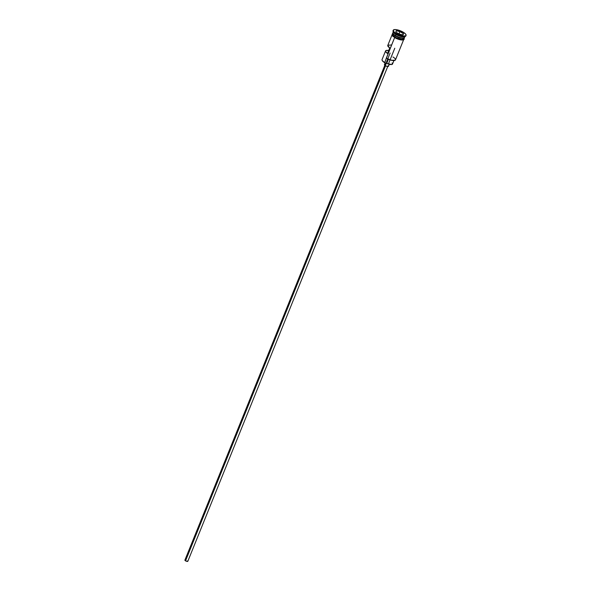 <?xml version="1.0" encoding="UTF-8"?>
<svg xmlns="http://www.w3.org/2000/svg" width="591" height="591" viewBox="0 0 591 591"><rect width="100%" height="100%" fill="white"/><g stroke="black" fill="none" stroke-linecap="round" stroke-linejoin="round"><path stroke-width="0.89" d="M392.121 34.662L387.785 45.411A6.279 1.943 22 0 0 389.742 47.937L387.504 53.478A6.279 1.943 -158 0 1 385.546 50.952L382.052 59.595A6.279 1.943 22 0 0 384.564 62.469A6.279 1.943 -158 0 1 382.133 60.304L382.274 60.592A6.028 1.862 22 0 0 384.608 62.668L394.625 37.58L386.359 58.036A6.279 1.943 22 0 0 395.49 59.868L403.771 39.368M384.985 64.899L184.909 560.12A1.574 0.488 22 0 0 185.537 560.844L385.539 65.815L185.537 560.844A1.574 0.488 22 0 0 187.82 561.295L387.903 66.081M385.14 62.853L384.409 64.67A2.201 0.68 22 0 0 385.288 65.675L386.27 63.237L385.288 65.675A2.201 0.68 22 0 0 388.479 66.318L389.292 64.308M404.458 37.248A6.279 1.943 -158 0 1 401.614 38.223A6.279 1.943 -158 0 1 395.313 35.881L395.468 35.652A6.154 1.906 -158 0 0 403.948 37.861A6.154 1.906 -158 0 1 395.468 35.652L395.468 35.556M393.377 31.559L392.926 32.668A6.279 1.943 22 0 0 395.445 35.549A6.279 1.943 22 0 0 401.969 37.92A6.279 1.943 22 0 0 404.517 36.708M393.045 33.458A6.154 1.906 -158 0 0 395.468 35.652L395.423 35.763A6.154 1.906 22 0 1 392.912 33.133A6.154 1.906 22 0 0 395.423 35.763A6.154 1.906 22 0 0 403.505 38.09M393.104 31.559L393.458 32.276A6.279 1.943 22 0 0 395.889 34.441L395.785 33.938A6.907 2.135 -158 0 1 393.104 31.559A6.907 2.135 -158 0 1 393.192 30.525M385.546 50.952A6.279 1.943 -158 0 1 388.708 50.494M404.274 37.721A6.154 1.906 22 0 1 395.423 35.763L395.313 35.881A6.279 1.943 -158 0 1 392.793 33A6.279 1.943 -158 0 1 392.889 32.845A6.279 1.943 -158 0 0 395.313 35.881L394.862 36.989L395.313 35.881A6.279 1.943 -158 0 0 404.443 37.713L403.993 38.814A6.279 1.943 22 0 1 394.862 36.989L395.874 37.551L394.832 36.997A6.346 1.958 -158 0 1 392.454 33.857M392.793 33L392.35 34.108A6.279 1.943 22 0 0 394.862 36.989L392.727 35.283L392.424 33.975M404.783 36.568A6.279 1.943 -158 0 1 395.889 34.441L395.445 35.549L395.889 34.441A6.279 1.943 -158 0 1 393.34 31.944M396.007 33.384A6.907 2.135 -158 0 1 393.244 30.222A6.907 2.135 -158 0 1 403.291 32.232L396.118 29.624L394.315 29.602L393.192 30.466L394.241 32.113L396.007 33.384L403.18 35.992L405.589 35.844L406.106 35.157L405.64 34.108L403.291 32.232A6.907 2.135 -158 0 1 406.054 35.394A6.907 2.135 -158 0 1 396.007 33.384L395.785 33.938L396.007 33.384M393.244 30.222L393.015 30.776A6.907 2.135 22 0 0 395.785 33.938A6.907 2.135 22 0 0 405.832 35.948L406.054 35.394M395.623 38.112L394.552 37.543L394.832 36.997L394.603 37.551A6.346 1.958 22 0 0 400.794 39.885A6.346 1.958 22 0 0 403.875 39.087M387.748 45.544L389.742 47.937L387.504 53.478L385.546 51.469L386.004 50.531L388.93 50.538M395.083 60.142L391.737 60.356L386.536 58.317A6.028 1.862 22 0 0 394.64 60.43A6.028 1.862 22 0 0 394.781 60.378M403.897 37.972A6.346 1.958 -158 0 1 401.607 39.412A6.346 1.958 -158 0 1 394.832 36.997L392.343 34.758L392.72 33.68M399.331 34.175L395.859 32.091L396.177 30.725L399.967 31.441L403.439 33.524L403.121 34.899L399.331 34.175L403.121 34.899L403.439 33.524L402.774 34.832L403.439 33.524L399.967 31.441L399.058 33.702L398.297 33.554L399.058 33.702L399.908 31.596L403.269 33.613L399.967 31.441L396.177 30.725L399.908 31.596L396.177 30.725L395.859 32.091L399.331 34.175M393.436 32.232A6.279 1.943 22 0 0 395.445 35.549A6.279 1.943 22 0 0 404.576 37.381L405.027 36.273M404 38.171L403.623 39.25L401.415 39.39L395.852 37.558L401.385 39.361L403.018 39.383L404.037 38.6M392.143 34.5L392.985 36.383M396.731 38.637L401.193 39.944M402.094 40.011L403.402 39.804M403.749 39.538L403.875 39.169M405.884 35.652A6.907 2.135 -158 0 1 405.227 36.457A6.907 2.135 -158 0 1 395.785 33.938L395.889 34.441A6.279 1.943 22 0 0 404.473 36.723L405.227 36.457M392.069 62.971L392.49 64.109L391.715 64.53L386.713 63.422L388.39 59.263L386.713 63.422A3.768 1.167 22 0 0 384.741 62.749L386.359 58.036A6.279 1.943 -158 0 0 394.936 60.326L394.64 60.43M382.251 60.541L384.741 62.749A6.028 1.862 -158 0 1 384.608 62.668A6.028 1.862 22 0 0 384.741 62.749L386.713 63.422A5.09 1.574 22 0 0 392.505 64.072L393.924 60.57M391.168 44.997L387.903 45.226M388.161 65.712L388.331 66.458L386.824 66.34L384.977 65.475L384.431 64.618M384.556 64.522L385.007 64.456M187.591 560.866L187.709 561.398L186.638 561.317L184.924 560.083M392.978 56.987A6.279 1.943 -158 0 1 394.936 60.326M400.1 34.322L399.058 33.702L400.1 34.322M395.955 32.15L396.243 30.902L395.955 32.15M394.773 48.233L390.171 59.617M390.06 59.898L388.745 63.156M404.185 38.349L404.207 39.302L403.099 39.981L397.447 38.947L392.897 36.347L391.929 35.12L392.535 33.643M390.112 53.064L387.829 58.716M387.733 58.952L386.411 62.21M386.034 63.148L385.169 65.291"/></g></svg>
